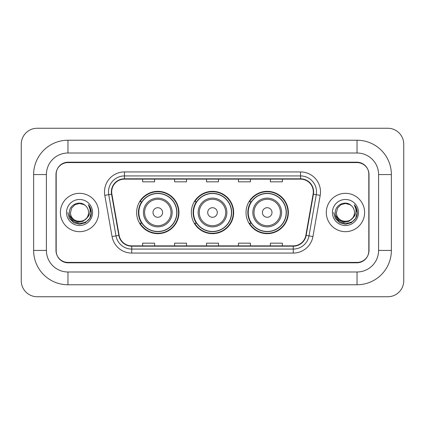 <?xml version="1.0" encoding="UTF-8"?>
<svg xmlns="http://www.w3.org/2000/svg" width="425" height="425" viewBox="0 0 425 425"><rect width="100%" height="100%" fill="white"/><g stroke="black" fill="none" stroke-linecap="round" stroke-linejoin="round"><path stroke-width="0.64" d="M246.038 212.5A21.16 21.16 0 0 0 267.197 233.66A21.16 21.16 0 0 0 288.362 212.5A21.16 21.16 0 0 0 267.197 191.34A21.16 21.16 0 0 0 246.038 212.5M191.34 212.5A21.16 21.16 0 0 0 212.5 233.66A21.16 21.16 0 0 0 233.66 212.5A21.16 21.16 0 0 0 212.5 191.34A21.16 21.16 0 0 0 191.34 212.5M136.637 212.5A21.16 21.16 0 0 0 157.803 233.66A21.16 21.16 0 0 0 178.962 212.5A21.16 21.16 0 0 0 157.803 191.34A21.16 21.16 0 0 0 136.637 212.5M141.716 223.279A19.364 19.364 0 0 1 141.716 201.721M196.414 223.279A19.364 19.364 0 0 1 196.414 201.721M251.111 223.279A19.364 19.364 0 0 1 251.111 201.721M357.037 140.234A34.335 34.335 0 0 1 391.372 174.569A34.335 34.335 0 0 0 357.037 140.234L67.963 140.234A34.335 34.335 0 0 0 33.628 174.569A34.335 34.335 0 0 1 67.963 140.234L67.963 153.011L357.037 153.011L67.963 153.011A21.558 21.558 0 0 0 46.405 174.569L46.405 250.431A21.558 21.558 0 0 0 67.963 271.989L357.037 271.989L67.963 271.989L67.963 284.766L357.037 284.766A34.335 34.335 0 0 0 391.372 250.431L391.372 174.569L378.595 174.569A21.558 21.558 0 0 0 357.037 153.011L357.037 140.234M357.037 162.589L67.963 162.589A11.98 11.98 0 0 0 55.988 174.569L55.988 250.431A11.98 11.98 0 0 0 67.963 262.411L357.037 262.411A11.98 11.98 0 0 0 369.012 250.431L369.012 174.569A11.98 11.98 0 0 0 357.037 162.589M391.372 250.431L378.595 250.431L378.595 174.569L378.595 250.431A21.558 21.558 0 0 1 357.037 271.989L357.037 284.766M403.75 144.224A15.969 15.969 0 0 0 387.781 128.254L37.219 128.254A15.969 15.969 0 0 0 21.25 144.224L21.25 280.776A15.969 15.969 0 0 0 37.219 296.746L387.781 296.746A15.969 15.969 0 0 0 403.75 280.776L403.75 144.224M33.628 250.431L46.405 250.431L46.405 174.569L33.628 174.569L33.628 250.431A34.335 34.335 0 0 0 67.963 284.766M56.185 174.17L56.185 250.83A11.98 11.98 0 0 0 68.165 262.809L356.835 262.809A11.98 11.98 0 0 0 368.815 250.83L368.815 174.17A11.98 11.98 0 0 0 356.835 162.191L68.165 162.191A11.98 11.98 0 0 0 56.185 174.17L56.185 250.83M60.377 212.5A19.168 19.168 0 0 0 79.544 231.667A19.168 19.168 0 0 0 98.706 212.5A19.168 19.168 0 0 0 79.544 193.333A19.168 19.168 0 0 0 60.377 212.5A19.168 19.168 0 0 0 79.544 231.667A19.168 19.168 0 0 0 98.706 212.5A19.168 19.168 0 0 0 79.544 193.333A19.168 19.168 0 0 0 60.377 212.5M326.294 212.5A19.168 19.168 0 0 0 345.456 231.667A19.168 19.168 0 0 0 364.623 212.5A19.168 19.168 0 0 0 345.456 193.333A19.168 19.168 0 0 0 326.294 212.5A19.168 19.168 0 0 0 345.456 231.667A19.168 19.168 0 0 0 364.623 212.5A19.168 19.168 0 0 0 345.456 193.333A19.168 19.168 0 0 0 326.294 212.5M111.685 191.898A12.777 12.777 0 0 1 124.461 179.122L300.539 179.122A12.777 12.777 0 0 1 313.119 194.119L305.857 235.322A12.777 12.777 0 0 1 293.271 245.878L131.729 245.878A12.777 12.777 0 0 1 119.143 235.322L111.881 194.119A12.777 12.777 0 0 1 111.685 191.898M111.366 191.898A13.095 13.095 0 0 0 111.562 194.172L118.83 235.376A13.095 13.095 0 0 0 131.729 246.197L293.271 246.197A13.095 13.095 0 0 0 306.17 235.376L313.438 194.172A13.095 13.095 0 0 0 300.539 178.803L124.461 178.803A13.095 13.095 0 0 0 111.366 191.898M104.8 195.362A19.964 19.964 0 0 1 124.461 171.934L300.539 171.934A19.964 19.964 0 0 1 320.2 195.362L312.933 236.571A19.964 19.964 0 0 1 293.271 253.066L131.729 253.066A19.964 19.964 0 0 1 112.067 236.571L104.8 195.362L108.731 194.671A15.969 15.969 0 0 1 124.461 175.929L300.539 175.929A15.969 15.969 0 0 1 316.269 194.671L309.002 235.875A15.969 15.969 0 0 1 293.271 249.071L131.729 249.071A15.969 15.969 0 0 1 115.998 235.875L108.731 194.671A15.969 15.969 0 0 1 108.492 191.898M368.815 250.83L368.815 174.17M206.513 179.122L206.513 181.826L218.487 181.826L218.487 179.122M174.569 179.122L174.569 181.826L186.548 181.826L186.548 179.122M142.63 179.122L142.63 181.826L154.604 181.826L154.604 179.122M238.452 179.122L238.452 181.826L250.431 181.826L250.431 179.122M270.396 179.122L270.396 181.826L282.37 181.826L282.37 179.122M218.487 245.878L218.487 243.174L206.513 243.174L206.513 245.878M186.548 245.878L186.548 243.174L174.569 243.174L174.569 245.878M154.604 245.878L154.604 243.174L142.63 243.174L142.63 245.878M250.431 245.878L250.431 243.174L238.452 243.174L238.452 245.878M282.37 245.878L282.37 243.174L270.396 243.174L270.396 245.878M86.461 218.301C81.669 224.777 70.045 220.633 70.518 212.5C69.966 224.145 89.123 224.145 88.57 212.5C89.123 224.145 69.966 224.145 70.518 212.5L71.724 207.99L75.028 204.685L79.544 203.474L84.054 204.685L85.457 205.679C79.916 199.877 69.254 204.659 69.355 212.5C68.34 226.435 90.929 226.796 91.295 213.175L91.311 212.5C91.279 209.541 90.297 206.938 88.358 204.701C89.829 207.118 90.35 209.716 89.914 212.5C89.494 214.869 88.342 216.803 86.461 218.301A9.026 9.026 0 0 0 88.57 212.5C89.123 224.145 69.966 224.145 70.518 212.5L71.724 207.99L75.028 204.685M88.57 212.5A9.026 9.026 0 0 0 85.457 205.679M87.035 217.818L82.96 221.34L77.621 222.084L72.707 219.863L69.636 215.427M66.523 212.5A13.021 13.021 0 0 0 79.544 225.521A13.021 13.021 0 0 0 92.56 212.5A13.021 13.021 0 0 0 79.544 199.479A13.021 13.021 0 0 0 66.523 212.5M88.358 204.701L91.311 212.84L90.759 208.935L91.311 212.84L90.759 208.935L91.311 212.84L88.448 204.802L91.311 212.84L88.448 204.802L91.311 212.5L89.739 218.386L85.43 222.695L79.544 224.273L73.658 222.695L69.349 218.386L67.772 212.5M88.448 204.802L91.311 212.851M162.589 212.5A4.792 4.792 0 0 0 157.803 207.708A4.792 4.792 0 0 0 153.011 212.5A4.792 4.792 0 0 0 157.803 217.292A4.792 4.792 0 0 0 162.589 212.5M172.173 212.5A14.376 14.376 0 0 0 157.803 198.124A14.376 14.376 0 0 0 143.427 212.5A14.376 14.376 0 0 0 157.803 226.876A14.376 14.376 0 0 0 172.173 212.5A14.376 14.376 0 0 1 157.803 226.876A14.376 14.376 0 0 1 143.427 212.5M176.763 212.5A18.966 18.966 0 0 0 157.803 193.534A18.966 18.966 0 0 0 138.837 212.5A18.966 18.966 0 0 0 157.803 231.466A18.966 18.966 0 0 0 176.763 212.5M178.564 212.5A20.761 20.761 0 0 1 140.059 223.279L141.982 223.279A19.146 19.146 0 0 0 170.468 226.854A19.146 19.146 0 0 0 170.468 198.146A19.146 19.146 0 0 0 141.982 201.721L140.059 201.721A20.761 20.761 0 0 1 178.564 212.5M217.292 212.5A4.792 4.792 0 0 0 212.5 207.708A4.792 4.792 0 0 0 207.708 212.5A4.792 4.792 0 0 0 212.5 217.292A4.792 4.792 0 0 0 217.292 212.5M226.876 212.5A14.376 14.376 0 0 0 212.5 198.124A14.376 14.376 0 0 0 198.124 212.5A14.376 14.376 0 0 0 212.5 226.876A14.376 14.376 0 0 0 226.876 212.5A14.376 14.376 0 0 1 212.5 226.876A14.376 14.376 0 0 1 198.124 212.5M231.466 212.5A18.966 18.966 0 0 0 212.5 193.534A18.966 18.966 0 0 0 193.534 212.5A18.966 18.966 0 0 0 212.5 231.466A18.966 18.966 0 0 0 231.466 212.5M233.261 212.5A20.761 20.761 0 0 1 194.756 223.279L196.679 223.279A19.146 19.146 0 0 0 225.165 226.854A19.146 19.146 0 0 0 225.165 198.146A19.146 19.146 0 0 0 196.679 201.721L194.756 201.721A20.761 20.761 0 0 1 233.261 212.5M271.989 212.5A4.792 4.792 0 0 0 267.197 207.708A4.792 4.792 0 0 0 262.411 212.5A4.792 4.792 0 0 0 267.197 217.292A4.792 4.792 0 0 0 271.989 212.5M281.573 212.5A14.376 14.376 0 0 0 267.197 198.124A14.376 14.376 0 0 0 252.827 212.5A14.376 14.376 0 0 0 267.197 226.876A14.376 14.376 0 0 0 281.573 212.5A14.376 14.376 0 0 1 267.197 226.876A14.376 14.376 0 0 1 252.827 212.5M286.163 212.5A18.966 18.966 0 0 0 267.197 193.534A18.966 18.966 0 0 0 248.237 212.5A18.966 18.966 0 0 0 267.197 231.466A18.966 18.966 0 0 0 286.163 212.5M287.964 212.5A20.761 20.761 0 0 1 249.454 223.279L251.382 223.279A19.146 19.146 0 0 0 279.868 226.854A19.146 19.146 0 0 0 279.868 198.146A19.146 19.146 0 0 0 251.382 201.721L249.454 201.721A20.761 20.761 0 0 1 287.964 212.5M354.482 212.5C355.034 224.145 335.877 224.145 336.43 212.5L337.641 207.99L340.946 204.685L345.456 203.474L349.972 204.685L351.369 205.679C345.828 199.877 335.166 204.659 335.267 212.5C334.252 226.435 356.841 226.796 357.207 213.175L357.228 212.5C357.191 209.541 356.208 206.938 354.275 204.701C355.746 207.118 356.262 209.716 355.831 212.5C355.406 214.869 354.253 216.803 352.373 218.301A9.026 9.026 0 0 0 354.482 212.5C355.034 224.145 335.877 224.145 336.43 212.5L337.641 207.99L340.946 204.685L345.456 203.474L349.972 204.685L351.369 205.679A9.026 9.026 0 0 1 354.482 212.5C355.034 224.145 335.877 224.145 336.43 212.5C335.962 220.633 347.581 224.777 352.373 218.301M352.947 217.818L348.872 221.34L343.533 222.084L338.619 219.863L335.548 215.427M332.44 212.5A13.021 13.021 0 0 0 345.456 225.521A13.021 13.021 0 0 0 358.477 212.5A13.021 13.021 0 0 0 345.456 199.479A13.021 13.021 0 0 0 332.44 212.5M354.275 204.701L357.223 212.84L356.676 208.935L357.228 212.5M333.689 212.5L335.261 218.386L339.57 222.695L345.456 224.273L351.342 222.695L355.651 218.386L357.228 212.5L354.36 204.802L357.223 212.84L354.445 204.903M354.36 204.802L357.223 212.851M300.539 171.934L300.539 178.803M108.731 194.671L111.562 194.172M131.729 253.066L131.729 246.197M293.271 246.197L293.271 253.066M306.17 235.376L312.933 236.571M112.067 236.571L118.83 235.376M313.438 194.172L320.2 195.362M124.461 171.934L124.461 178.803M171.004 212.5A13.207 13.207 0 0 0 157.803 199.293A13.207 13.207 0 0 0 144.596 212.5A13.207 13.207 0 0 0 157.803 225.707A13.207 13.207 0 0 0 171.004 212.5M225.707 212.5A13.207 13.207 0 0 0 212.5 199.293A13.207 13.207 0 0 0 199.293 212.5A13.207 13.207 0 0 0 212.5 225.707A13.207 13.207 0 0 0 225.707 212.5M280.404 212.5A13.207 13.207 0 0 0 267.197 199.293A13.207 13.207 0 0 0 253.996 212.5A13.207 13.207 0 0 0 267.197 225.707A13.207 13.207 0 0 0 280.404 212.5"/></g></svg>
